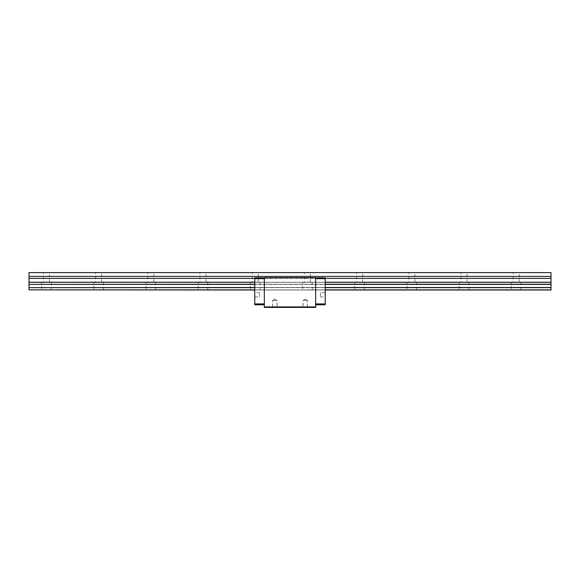 <?xml version="1.0" encoding="UTF-8"?>
<svg xmlns="http://www.w3.org/2000/svg" width="580" height="580" viewBox="0 0 580 580"><rect width="100%" height="100%" fill="white"/><g stroke="black" fill="none" stroke-linecap="round" stroke-linejoin="round"><path stroke-width="0.43" stroke-dasharray="2.9 2.17" d="M513.155 282.17L519.245 282.17L513.155 282.17L513.155 272.6L519.245 272.6L513.155 272.6M519.245 282.17L519.245 272.6M460.955 282.17L467.045 282.17L460.955 282.17L460.955 272.6L467.045 272.6L460.955 272.6M467.045 282.17L467.045 272.6M408.755 282.17L414.845 282.17L408.755 282.17L408.755 272.6L414.845 272.6L408.755 272.6M414.845 282.17L414.845 272.6M356.555 282.17L362.645 282.17L356.555 282.17L356.555 272.6L362.645 272.6L356.555 272.6M362.645 282.17L362.645 272.6M304.355 282.17L310.445 282.17L304.355 282.17L304.355 272.6L310.445 272.6L304.355 272.6M310.445 282.17L310.445 272.6M252.155 282.17L258.245 282.17L252.155 282.17L252.155 272.6L258.245 272.6L252.155 272.6M258.245 282.17L258.245 272.6M199.955 282.17L206.045 282.17L199.955 282.17L199.955 272.6L206.045 272.6L199.955 272.6M206.045 282.17L206.045 272.6M147.755 282.17L153.845 282.17L147.755 282.17L147.755 272.6L153.845 272.6L147.755 272.6M153.845 282.17L153.845 272.6M95.555 282.17L101.645 282.17L95.555 282.17L95.555 272.6L101.645 272.6L95.555 272.6M101.645 282.17L101.645 272.6M43.355 282.17L49.445 282.17L43.355 282.17L43.355 272.6L49.445 272.6L43.355 272.6M49.445 282.17L49.445 272.6M511.415 290L520.985 290L511.415 290L511.415 282.17L520.985 282.17L511.415 282.17M520.985 290L520.985 282.17M459.215 290L468.785 290L459.215 290L459.215 282.17L468.785 282.17L459.215 282.17M468.785 290L468.785 282.17M407.015 290L416.585 290L407.015 290L407.015 282.17L416.585 282.17L407.015 282.17M416.585 290L416.585 282.17M354.815 290L364.385 290L354.815 290L354.815 282.17L364.385 282.17L354.815 282.17M364.385 290L364.385 282.17M302.615 290L312.185 290L302.615 290L302.615 282.17L312.185 282.17L302.615 282.17M312.185 290L312.185 282.17M250.415 290L259.985 290L250.415 290L250.415 282.17L259.985 282.17L250.415 282.17M259.985 290L259.985 282.17M198.215 290L207.785 290L198.215 290L198.215 282.17L207.785 282.17L198.215 282.17M207.785 290L207.785 282.17M146.015 290L155.585 290L146.015 290L146.015 282.17L155.585 282.17L146.015 282.17M155.585 290L155.585 282.17M93.815 290L103.385 290L93.815 290L93.815 282.17L103.385 282.17L93.815 282.17M103.385 290L103.385 282.17M41.615 290L51.185 290L41.615 290L41.615 282.17L51.185 282.17L41.615 282.17M51.185 290L51.185 282.17M551 276.399L29 276.399L29 272.6L551 272.6L551 290L29 290L551 289.869M29 276.399L29 284.236L551 284.236M551 284.403L29 284.236M29 284.403L29 287.506L551 287.506M551 287.658L29 287.506M29 287.658L29 289.869M315.665 278.69L325.235 278.69L325.235 277.82L325.235 290L254.765 290L325.235 290L325.235 278.4L254.765 278.4L254.765 277.82L315.665 277.646L264.335 277.646L315.665 277.646L315.665 307.4L315.665 306.748L315.665 307.4L264.335 307.4L264.335 306.748L264.335 307.4L315.665 307.4L264.335 307.4L264.335 277.646L264.335 303.92L264.335 277.82L254.765 277.82L254.765 282.228L254.765 278.4L325.235 278.4L325.235 277.82L315.665 277.82L315.665 304.79L315.665 277.82L325.235 277.82L315.665 277.82M551 278.4L29 278.4M276.95 307.226L272.426 307.4L277.124 307.4L272.426 307.4L277.124 307.4L276.95 300.44L272.6 300.44L276.95 300.44L272.6 300.44L276.95 300.44L276.95 307.226L272.426 307.4L276.95 307.226M303.05 307.226L305.225 307.226L303.05 307.226L305.225 307.226L303.05 307.226L303.05 300.44L307.4 300.44L303.05 300.44L307.4 300.44L303.05 300.44L302.876 307.4L305.225 307.4L303.05 307.226M272.6 307.226L272.6 300.44L272.6 307.226M307.4 307.226L307.4 300.44L307.4 307.226L305.225 307.226L307.4 307.226M320.45 292.61L320.45 296.96L320.45 292.61L325.235 292.61L325.235 296.96L325.235 292.61M320.45 296.96L325.235 296.96M259.55 296.96L259.55 292.61L259.55 296.96L254.765 296.96L254.765 292.61L254.765 296.96M259.55 292.61L254.765 292.61M274.775 299.135L272.6 300.44L274.775 299.135L276.95 300.44L274.775 299.135L272.6 300.44L274.775 299.135L276.95 300.44L274.775 299.135L272.6 300.44L274.775 299.135L276.95 300.44L274.775 299.135M305.225 299.135L303.05 300.44L305.225 299.135L307.4 300.44L305.225 299.135L303.05 300.44L305.225 299.135L307.4 300.44L305.225 299.135M264.335 303.92L264.335 304.79L264.335 303.92L254.765 303.92L254.765 278.69L264.335 278.69M315.665 304.79L325.235 304.79L325.235 303.92L315.665 303.92M325.235 278.69L325.235 303.92M264.335 306.965L315.665 306.965M264.335 306.748L315.665 306.748L264.335 306.748M254.765 303.92L254.765 304.79L264.335 304.79M264.335 277.82L254.765 277.82L254.765 278.69M254.765 282.3L254.765 284.236L254.765 282.3L325.235 282.3M254.765 284.403L254.765 287.506L254.765 284.403L325.235 284.403M254.765 287.658L254.765 289.869L254.765 287.658L325.235 287.658M254.765 278.4L325.235 278.4M254.765 290L325.235 290M325.235 287.506L254.765 287.506M325.235 289.869L254.765 289.869M551 282.3L29 282.3M29 282.228L551 282.228M325.235 282.228L254.765 282.228M325.235 284.236L254.765 284.236"/><path stroke-width="0.87" d="M551 272.6L29 272.6L29 276.399L551 276.399L551 272.6M325.235 290L551 290L551 276.399M254.765 289.869L29 289.869L254.765 290M29 289.869L29 287.658L254.765 287.658M254.765 287.506L29 287.658M29 287.506L29 284.403L254.765 284.403M254.765 284.236L29 284.403M29 284.236L29 276.399M551 278.4L325.235 278.4M254.765 278.4L29 278.4M264.335 277.646L315.665 277.646L315.665 306.965L264.335 306.965L264.335 277.646M315.665 306.965L315.665 307.4L264.335 307.4L264.335 306.965M315.665 303.92L325.235 303.92L325.235 304.79L315.665 304.79M315.665 277.82L325.235 277.82L325.235 278.69L315.665 278.69M325.235 303.92L325.235 278.69M264.335 278.69L254.765 278.69L254.765 277.82L264.335 277.82M254.765 278.69L254.765 303.92L264.335 303.92M264.335 304.79L254.765 304.79L254.765 303.92M551 287.506L325.235 287.506M325.235 284.403L551 284.403M325.235 287.658L551 287.658M551 289.869L325.235 289.869M551 282.228L325.235 282.228M254.765 282.228L29 282.228M29 282.3L254.765 282.3M325.235 282.3L551 282.3M551 284.236L325.235 284.236"/></g></svg>
